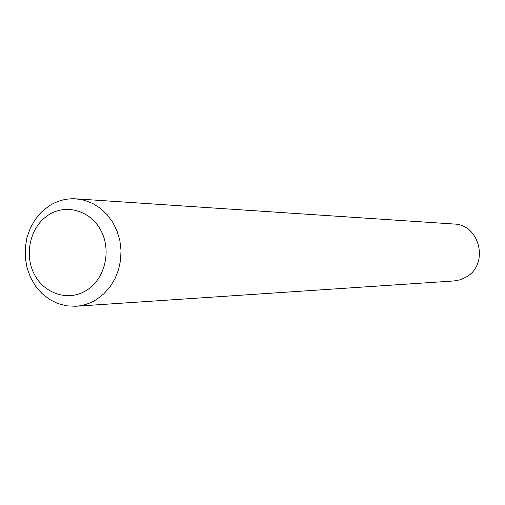 <?xml version="1.0" encoding="UTF-8"?>
<svg xmlns="http://www.w3.org/2000/svg" width="505" height="505" viewBox="0 0 505 505"><rect width="100%" height="100%" fill="white"/><g stroke="black" fill="none" stroke-linecap="round" stroke-linejoin="round"><path stroke-width="0.76" d="M86.62 290.293C104.806 279.05 111.693 250.991 101.101 230.848C90.774 210.522 65.903 203.338 48.253 215.13C30.445 226.625 23.912 254.009 34.119 273.906C44.068 293.973 68.585 301.839 86.62 290.293M48.802 206.122C57.166 200.712 66.206 198.288 75.908 198.837L84.556 200.315L92.844 203.528L100.476 208.388L107.205 214.739L112.798 222.37L117.053 231.025L119.824 240.418L121.017 250.221L120.581 260.113L118.542 269.739L114.97 278.779L109.983 286.922L103.759 293.904L96.518 299.484C90.092 303.473 83.224 305.733 75.927 306.245L66.717 305.872L57.766 303.537L49.389 299.339L41.89 293.449L35.533 286.082L30.546 277.51L27.1 268.048L25.313 258.023L25.25 247.81L26.91 237.767L30.237 228.247L35.116 219.599L41.378 212.132L48.802 206.122M75.927 306.245L453.881 280.957L459.998 279.827L465.724 277.314C489.402 265.056 480.28 224.403 453.875 224.031L75.908 198.837"/></g></svg>
